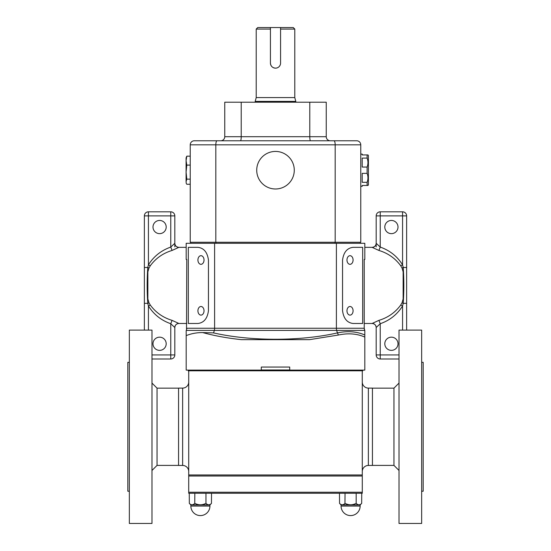 <?xml version="1.0" encoding="UTF-8"?>
<svg xmlns="http://www.w3.org/2000/svg" width="551" height="551" viewBox="0 0 551 551"><rect width="100%" height="100%" fill="white"/><g stroke="black" fill="none" stroke-linecap="round" stroke-linejoin="round"><path stroke-width="0.83" d="M166.195 227.046A6.598 6.598 0 0 0 159.597 220.448A6.598 6.598 0 0 0 152.999 227.046A6.598 6.598 0 0 0 159.597 233.645A6.598 6.598 0 0 0 166.195 227.046M166.195 343.769A6.598 6.598 0 0 0 159.597 337.171A6.598 6.598 0 0 0 152.999 343.769A6.598 6.598 0 0 0 159.597 350.367A6.598 6.598 0 0 0 166.195 343.769M353.074 260.003A4.312 3.051 90 0 0 350.023 255.692A4.312 3.051 90 0 0 346.978 260.003A4.312 3.051 90 0 0 350.023 264.322A4.312 3.051 90 0 0 353.074 260.003M353.074 310.805A4.312 3.051 90 0 0 350.023 306.494A4.312 3.051 90 0 0 346.978 310.805A4.312 3.051 90 0 0 350.023 315.117A4.312 3.051 90 0 0 353.074 310.805M204.022 260.003A4.312 3.051 -90 0 0 200.977 255.692A4.312 3.051 -90 0 0 197.926 260.003A4.312 3.051 -90 0 0 200.977 264.322A4.312 3.051 -90 0 0 204.022 260.003M204.022 310.805A4.312 3.051 -90 0 0 200.977 306.494A4.312 3.051 -90 0 0 197.926 310.805A4.312 3.051 -90 0 0 200.977 315.117A4.312 3.051 -90 0 0 204.022 310.805M398.001 343.769A6.598 6.598 0 0 1 391.403 350.367A6.598 6.598 0 0 1 384.805 343.769A6.598 6.598 0 0 1 391.403 337.171A6.598 6.598 0 0 1 398.001 343.769M398.001 227.046A6.598 6.598 0 0 1 391.403 233.645A6.598 6.598 0 0 1 384.805 227.046A6.598 6.598 0 0 1 391.403 220.448A6.598 6.598 0 0 1 398.001 227.046M364.817 247.344L372.118 247.344L378.93 250.457C387.938 253.178 395.198 258.274 400.708 265.761L402.051 268.075L403.146 271.877L403.146 298.931L402.051 302.74L400.708 305.054C395.219 312.52 387.959 317.624 378.93 320.358L372.118 323.471L364.232 323.471M190.853 504.93L190.853 506.045L209.931 506.045L209.931 504.93L190.853 504.93L189.33 503.407C191.121 505.26 192.933 505.26 194.751 503.407L194.827 493.255L188.718 493.255L188.718 370.795M209.931 504.93L211.453 503.407C209.628 505.26 207.823 505.26 206.033 503.407L205.812 503.407C202.169 505.26 198.553 505.26 194.964 503.407L194.827 503.407M341.069 504.93L341.069 506.045L360.147 506.045L360.147 504.93L341.069 504.93L339.547 503.407C341.338 505.26 343.149 505.26 344.967 503.407L345.043 493.255M360.147 504.93L361.67 503.407C359.851 505.26 358.04 505.26 356.249 503.407L356.036 503.407C352.385 505.26 348.769 505.26 345.188 503.407L345.043 503.407M362.282 471.532A6.089 6.089 0 0 1 368.371 465.443L372.428 465.443L372.428 388.104L368.371 388.104L368.371 465.443M362.282 382.015A6.089 6.089 0 0 0 368.371 388.104M188.718 382.015L188.718 471.532L188.718 382.015A6.089 6.089 0 0 1 182.629 388.104L178.572 388.104L178.572 465.443L182.629 465.443L182.629 388.104M188.718 471.532A6.089 6.089 0 0 0 182.629 465.443M275.5 151.429A18.775 18.775 0 0 1 294.275 170.204A18.775 18.775 0 0 1 275.5 188.986A18.775 18.775 0 0 1 256.725 170.204A18.775 18.775 0 0 1 275.5 151.429M367.923 154.941L368.399 155.382L368.399 185.033L367.111 185.467L367.111 182.312L362.207 182.312L362.207 173.365L367.111 173.365L367.111 167.049L362.207 167.049L362.207 158.103L367.111 158.103L367.111 154.941L362.207 154.941L362.207 154.094L360.76 154.094M367.958 185.467L362.207 185.467L362.207 186.321L360.76 186.321M186.086 181.692L186.238 183.393L186.086 181.692L186.796 179.144L186.086 172.119L186.796 165.1L186.086 160.63L186.796 156.167L186.086 157.896L186.086 181.692M190.24 184.248L186.796 184.248L186.238 183.393M276.492 68.048L275.5 68.152C272.414 67.849 270.727 66.161 270.424 63.076L270.424 27.55L293.263 27.55L294.785 29.072L294.785 97.582L295.804 101.391L255.196 101.391L255.196 102.204M295.804 101.391L295.804 102.204M294.785 97.582L256.215 97.582L255.196 101.391M270.424 29.072L256.215 29.072L256.215 97.582M294.785 29.072L280.576 29.072L280.576 27.55L280.576 63.076A5.076 5.076 0 0 1 275.5 68.152A5.076 5.076 0 0 1 270.424 63.076M280.183 65.025L279.715 65.9M270.424 27.55L257.737 27.55L256.215 29.072M186.183 247.344L178.882 247.344L172.07 250.457C163.062 253.178 155.802 258.274 150.292 265.761L148.949 268.075L147.854 271.877L147.854 298.931L148.949 302.74L150.292 305.054C155.781 312.52 163.041 317.624 172.07 320.358L178.882 323.471L186.768 323.471M151.98 354.934L170.762 354.934L170.762 358.99A4.057 4.057 0 0 0 174.819 354.934A4.057 4.057 0 0 1 170.762 358.99A4.057 4.057 0 0 0 174.819 354.934L174.819 327.508L174.819 354.934A4.057 4.057 0 0 1 170.762 358.99L151.98 358.99M178.992 323.451A4.057 4.057 -0 0 0 174.819 327.508L170.762 323.726C161.236 320.393 153.791 314.483 148.433 305.991L147.778 303.332C146.972 291.383 146.972 279.433 147.778 267.483L148.433 264.824C153.757 256.36 161.195 250.443 170.762 247.082L174.819 243.301L174.819 215.882L174.819 246.848M144.369 330.097L144.369 215.882L148.433 215.882L148.433 264.824L150.292 265.761M148.433 211.818L170.762 211.818L170.762 215.882L148.433 215.882L148.433 211.818A4.057 4.057 0 0 0 144.369 215.882A4.057 4.057 0 0 1 148.433 211.818M144.369 303.332L147.778 303.332L148.949 302.74M144.369 267.483L147.778 267.483L148.949 268.075M174.819 215.882A4.057 4.057 0 0 0 170.762 211.818A4.057 4.057 0 0 1 174.819 215.882L170.762 215.882L170.762 247.082L172.07 250.457M178.992 247.358A4.057 4.057 0 0 1 174.819 243.301C175.06 245.753 176.416 247.103 178.882 247.344M150.292 305.054L148.433 305.991L148.433 330.097M172.07 320.358L170.762 323.726L170.762 354.934L174.819 354.934M364.817 259.473L364.232 259.473L364.817 259.473L364.817 243.287L186.183 243.287L186.183 259.473L186.768 259.473L186.183 259.473M215.82 242.268L360.76 242.268L360.76 144.83A4.057 4.057 0 0 0 356.697 140.774L194.303 140.774A4.057 4.057 0 0 0 190.24 144.83L190.24 242.268L215.82 242.268L215.82 144.83L190.24 144.83A4.057 4.057 0 0 1 194.303 140.774A4.057 4.057 0 0 0 190.24 144.83M309.779 102.204L224.753 102.204L224.753 136.71A4.057 4.057 0 0 1 220.689 140.774A4.057 4.057 0 0 0 224.753 136.71L326.247 136.71L326.247 102.204L309.779 102.204L309.779 136.71A4.057 0.765 -90 0 0 310.544 140.774M330.311 140.774A4.057 4.057 0 0 1 326.247 136.71A4.057 4.057 0 0 0 330.311 140.774A4.057 4.057 0 0 1 326.247 136.71M364.817 330.607L364.817 370.107L289.709 370.107L289.709 367.062L261.291 367.062L261.291 370.107L186.183 370.107L186.183 330.607M364.817 337.054C356.869 333.617 348.012 332.949 338.245 335.056L309.531 339.657L241.469 339.657C227.439 338.162 214.511 335.8 202.685 332.57L213.581 332.907C250.939 341.393 300.192 341.358 337.419 332.907L336.668 330.4L364.776 330.4L364.232 328.244L364.232 259.473M362.682 323.471L362.682 247.344L353.005 247.344C347.061 248.088 343.576 252.344 342.55 260.106L342.55 310.702C343.569 318.457 347.054 322.714 353.005 323.471L362.682 323.471M197.995 323.471L188.318 323.471L188.318 247.344L197.995 247.344C203.939 248.088 207.424 252.344 208.45 260.106L208.45 310.702C207.431 318.457 203.946 322.714 197.995 323.471M186.768 259.473L186.527 329.643M202.685 332.57C196.7 332.556 191.204 333.582 186.183 335.649M309.531 339.657L308.863 339.657M338.245 335.056A3.044 1.439 77.3 0 0 337.419 332.907C347.585 330.779 356.717 331.475 364.817 334.98M186.534 329.622L186.755 328.63M364.245 328.63L364.466 329.622M190.749 243.287L190.749 242.268M360.251 243.287L360.251 242.268M362.675 323.471L362.675 247.344M188.325 323.471L188.325 247.344M188.215 370.795L188.215 370.107L188.215 370.795L362.785 370.795L362.785 370.107M289.709 370.107L261.291 370.107M190.24 156.167L186.796 156.167M190.24 179.144L186.796 179.144M190.24 165.1L186.796 165.1M367.958 154.941L367.111 154.941M367.111 158.103C368.233 161.092 368.233 164.074 367.111 167.049M367.111 173.365C368.233 176.354 368.233 179.337 367.111 182.312M188.718 492.243L362.282 492.243L362.282 493.255L194.827 493.255M188.718 474.983L362.282 474.983L362.282 476.002L188.718 476.002M362.282 492.243L362.282 476.002M362.282 474.983L362.282 370.795M339.547 503.407L339.478 493.255M350.519 504.826L349.892 504.799L350.519 504.826M361.67 503.407L361.745 493.255M356.173 503.407L356.173 493.255M200.295 504.826L199.669 504.799L200.295 504.826M189.33 503.407L189.255 493.255M211.453 503.407L211.522 493.255M205.957 503.407L205.957 493.255M399.02 358.99L380.238 358.99A4.057 4.057 0 0 1 376.181 354.934L376.181 327.508L376.181 354.934L380.238 354.934L380.238 323.726C389.764 320.393 397.209 314.483 402.567 305.991L403.222 303.332C404.028 291.348 404.028 279.398 403.222 267.483L402.567 264.824C397.243 256.36 389.805 250.443 380.238 247.082L376.181 243.301L376.181 215.882L376.181 246.848M406.631 330.097L406.631 215.882L402.567 215.882L402.567 264.824L400.708 265.761M402.567 211.818L380.238 211.818L380.238 215.882L402.567 215.882L402.567 211.818A4.057 4.057 0 0 1 406.631 215.882A4.057 4.057 0 0 0 402.567 211.818A4.057 4.057 0 0 1 406.631 215.882M372.008 323.451A4.057 4.057 180 0 1 376.181 327.508L380.238 323.726L378.93 320.358M406.631 303.332L403.222 303.332L402.051 302.74M406.631 267.483L403.222 267.483L402.051 268.075M378.93 250.457L380.238 247.082L380.238 215.882L376.181 215.882A4.057 4.057 0 0 1 380.238 211.818A4.057 4.057 0 0 0 376.181 215.882A4.057 4.057 0 0 1 380.238 211.818M372.008 247.358A4.057 4.057 180 0 0 376.181 243.301C375.94 245.753 374.584 247.103 372.118 247.344M400.708 305.054L402.567 305.991L402.567 330.097M372.428 465.395L393.951 465.395L399.02 470.471M372.428 388.152L393.951 388.152L393.951 465.395M421.66 491.223L423.182 491.223L423.182 362.324L421.66 362.324M399.02 330.097L399.02 523.45L421.66 523.45L421.66 330.097L399.02 330.097M393.951 388.152L399.02 383.076M178.572 465.395L157.049 465.395L151.98 470.471M178.572 388.152L157.049 388.152L151.98 383.076M129.34 491.223L127.818 491.223L127.818 362.324L129.34 362.324M151.98 523.45L129.34 523.45L129.34 330.097L151.98 330.097L151.98 523.45M157.049 465.395L157.049 388.152M356.697 140.774A4.057 4.057 0 0 1 360.76 144.83L335.18 144.83L335.18 242.268M333.961 140.774A4.057 1.219 -90 0 1 335.18 144.83L215.82 144.83A4.057 1.219 -90 0 1 217.039 140.774M241.221 102.204L241.221 136.71A4.057 0.765 -90 0 1 240.456 140.774M186.768 328.244L336.399 328.244L336.399 243.287M213.581 332.907L214.332 330.4L336.668 330.4A3.044 0.916 90 0 1 336.399 328.244L364.232 328.244M186.224 330.4L214.332 330.4A3.044 0.916 90 0 0 214.601 328.244L214.601 243.287M215.971 243.287L215.971 242.268M335.029 243.287L335.029 242.268M261.291 369.983L289.709 369.983M399.02 354.934L380.238 354.934L380.238 358.99A4.057 4.057 0 0 1 376.181 354.934M190.853 506.045A9.539 9.539 0 0 0 200.392 515.584A9.539 9.539 0 0 0 209.931 506.045M341.069 506.045A9.539 9.539 0 0 0 350.608 515.584A9.539 9.539 0 0 0 360.147 506.045M178.882 323.471C176.416 323.712 175.06 325.062 174.819 327.528M372.118 323.471C374.584 323.712 375.94 325.062 376.181 327.528"/></g></svg>
